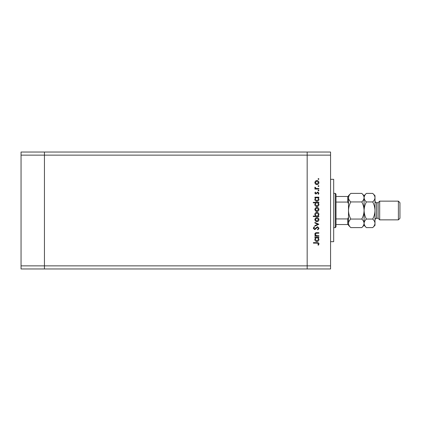 <?xml version="1.0" encoding="UTF-8"?>
<svg xmlns="http://www.w3.org/2000/svg" width="421" height="421" viewBox="0 0 421 421"><rect width="100%" height="100%" fill="white"/><g stroke="black" fill="none" stroke-linecap="round" stroke-linejoin="round"><path stroke-width="0.63" d="M330.564 155.144L330.564 265.856L44.437 265.856L44.437 155.144L330.564 155.144L330.564 152.028L307.172 152.028L307.172 268.972L307.172 152.028L21.05 152.028L21.05 268.972L44.437 268.972L44.437 152.028L44.437 155.144L21.05 155.144M330.564 265.856L330.564 268.972L44.437 268.972L44.437 265.856L21.05 265.856M330.564 179.314L333.679 179.314L333.679 241.686L330.564 241.686M318.871 235.718L318.871 236.207L314.882 236.207L314.882 235.718L315.597 235.718L314.808 234.202C314.987 233.102 315.661 232.608 316.834 232.708L318.871 232.708L318.871 233.197L316.087 233.255L315.303 234.286L316.355 235.644L318.871 235.718M317.534 226.693L319.007 228.25L317.818 229.913L317.539 229.45L318.45 228.25L317.523 227.182L315.376 229.256L314.545 229.561L313.271 228.219L314.198 226.761L314.529 227.203L313.829 228.271L314.524 229.071L317.534 226.693M318.871 224.246L314.882 226.135L314.882 225.603L317.787 224.277L314.882 222.956L314.882 222.425L318.871 224.246M316.887 221.656L315.471 221.109L314.808 219.588L315.466 218.073L316.887 217.525C318.15 217.641 318.834 218.331 318.939 219.588C318.834 220.851 318.15 221.541 316.887 221.656M316.887 211.51L315.471 210.963L314.808 209.442L315.466 207.927L316.887 207.379C318.15 207.495 318.834 208.185 318.939 209.442C318.834 210.705 318.15 211.395 316.887 211.51M315.618 197.654L314.882 197.654L314.882 197.165L318.871 197.165L318.871 197.654L318.181 197.654L318.939 199.286C318.823 200.554 318.129 201.249 316.866 201.364C315.603 201.233 314.919 200.533 314.808 199.27L315.618 197.654M318.939 179.009L318.481 179.467L318.029 179.009L318.481 178.557L318.939 179.009M316.887 184.64L315.471 184.098L314.808 182.577L315.466 181.062L316.887 180.514C318.15 180.63 318.834 181.319 318.939 182.577C318.834 183.835 318.15 184.524 316.887 184.64M318.939 186.077L318.481 186.529L318.029 186.077L318.481 185.624L318.939 186.077M318.871 188.561L318.871 189.05L314.882 189.05L314.882 188.561L315.466 188.561L314.808 187.587L314.945 187.161L315.371 187.429L316.16 188.471L318.871 188.561M318.939 190.487L318.481 190.939L318.029 190.487L318.481 190.029L318.939 190.487M315.855 194.086L314.808 193.081L315.376 192.06L315.718 192.392L315.303 193.081L315.839 193.597L317.787 191.987L318.939 193.16L318.397 194.297L318.029 193.97L318.45 193.181L317.808 192.476L315.855 194.086M315.65 202.833L313.271 202.833L313.271 202.343L318.871 202.343L318.871 202.833L318.181 202.833L318.939 204.464C318.823 205.732 318.129 206.422 316.866 206.543C315.603 206.411 314.919 205.711 314.808 204.448L315.65 202.833M318.129 216.057L318.871 216.057L318.871 216.547L313.271 216.547L313.271 216.057L315.603 216.057L314.808 214.431C314.924 213.163 315.618 212.468 316.881 212.347C318.144 212.479 318.829 213.179 318.939 214.447L318.129 216.057M315.618 237.818L314.882 237.818L314.882 237.328L318.871 237.328L318.871 237.818L318.181 237.818L318.939 239.444C318.823 240.712 318.129 241.407 316.866 241.528C315.603 241.396 314.919 240.696 314.808 239.433L315.618 237.818M318.45 243.891L317.039 243.133L313.413 243.133L313.413 242.643L317.097 242.643C318.192 242.496 318.829 242.917 319.007 243.917L318.381 245.232L317.96 244.943L318.45 243.891M316.887 181.004L315.303 182.577L316.887 184.151L318.45 182.577L316.887 181.004M316.881 197.654C315.903 197.744 315.376 198.28 315.303 199.265L316.871 200.875L318.45 199.27C318.376 198.286 317.855 197.749 316.881 197.654M316.881 202.833C315.903 202.922 315.376 203.459 315.303 204.443L316.871 206.053L318.45 204.443C318.376 203.464 317.855 202.927 316.881 202.833M316.887 207.869L315.303 209.447L316.887 211.021L318.45 209.447L316.887 207.869M316.866 216.057C317.844 215.968 318.371 215.431 318.45 214.452L316.881 212.837L315.303 214.442C315.376 215.426 315.897 215.962 316.866 216.057M316.887 218.015L315.303 219.588L316.887 221.167L318.45 219.588L316.887 218.015M316.881 237.818C315.903 237.907 315.376 238.439 315.303 239.423L316.871 241.033L318.45 239.428C318.376 238.444 317.855 237.907 316.881 237.818M335.242 193.35L336.021 194.128L336.021 226.872L335.242 227.65L335.242 193.35L333.679 193.35M361.797 193.397C363.228 194.728 363.991 196.154 364.086 197.67L364.086 195.686L361.797 193.397L350.788 193.397L348.493 195.686L348.493 203.701L347.714 202.069L347.714 196.465L348.493 196.465L336.021 196.465M336.021 202.069L347.714 202.069M336.021 218.931L347.714 218.931L348.493 217.299L348.493 224.535L347.714 224.535L348.493 224.535L348.493 225.314L350.788 227.603C349.351 226.272 348.588 224.846 348.493 223.33C348.583 221.825 349.346 220.399 350.788 219.052C349.351 216.368 348.588 213.515 348.493 210.5C348.588 207.479 349.351 204.632 350.788 201.948C349.351 200.617 348.588 199.191 348.493 197.67C348.583 196.17 349.346 194.744 350.788 193.397M336.021 224.535L347.714 224.535L347.714 218.931M378.121 218.294L376.563 218.294L376.563 202.706L378.121 202.706L378.121 218.294L379.679 219.857L379.679 201.143L398.392 201.143L398.392 219.857L379.679 219.857M398.392 201.143L399.95 202.706L399.95 218.294L398.392 219.857M364.039 197.081L364.086 210.5C364.181 207.485 364.944 204.632 366.381 201.948C364.944 200.617 364.181 199.191 364.086 197.67C364.002 199.175 363.234 200.601 361.797 201.948C363.234 204.632 363.997 207.485 364.086 210.5C363.997 213.521 363.234 216.368 361.797 219.052C363.228 220.383 363.991 221.809 364.086 223.33C364.002 224.83 363.234 226.256 361.797 227.603L350.788 227.603M361.797 219.052L350.788 219.052M363.449 225.524L364.039 223.919M348.493 223.33L348.541 223.919M349.135 195.476L348.493 197.67M361.797 201.948L350.788 201.948M372.711 227.603L375 225.314L375 223.33C374.906 221.809 374.143 220.383 372.711 219.052C374.148 216.368 374.911 213.515 375 210.5C374.911 207.474 374.148 204.622 372.711 201.948C374.148 200.601 374.916 199.175 375 197.67C374.906 196.154 374.143 194.728 372.711 193.397L375 195.686L375 223.33C374.916 224.83 374.148 226.256 372.711 227.603L366.381 227.603C364.944 226.272 364.181 224.846 364.086 223.33C364.176 221.825 364.939 220.399 366.381 219.052C364.944 216.378 364.181 213.526 364.086 210.5L364.086 225.314L361.797 227.603M348.493 203.701L348.493 217.299M364.086 223.33L364.133 223.919M364.086 197.67C364.176 196.17 364.939 194.744 366.381 193.397L372.711 193.397M364.728 195.476L364.133 197.081M374.364 225.524L374.953 223.919M375 197.67L374.953 197.081M372.711 219.052L366.381 219.052M372.711 201.948L366.381 201.948M335.242 227.65L333.679 227.65M376.563 202.706C376.053 202.217 376.132 203.685 375 201.143M364.086 225.314L366.381 227.603M364.086 195.686L366.381 193.397M376.563 218.294C376.053 218.783 376.132 217.315 375 219.857M378.121 202.706L379.679 201.143"/></g></svg>
